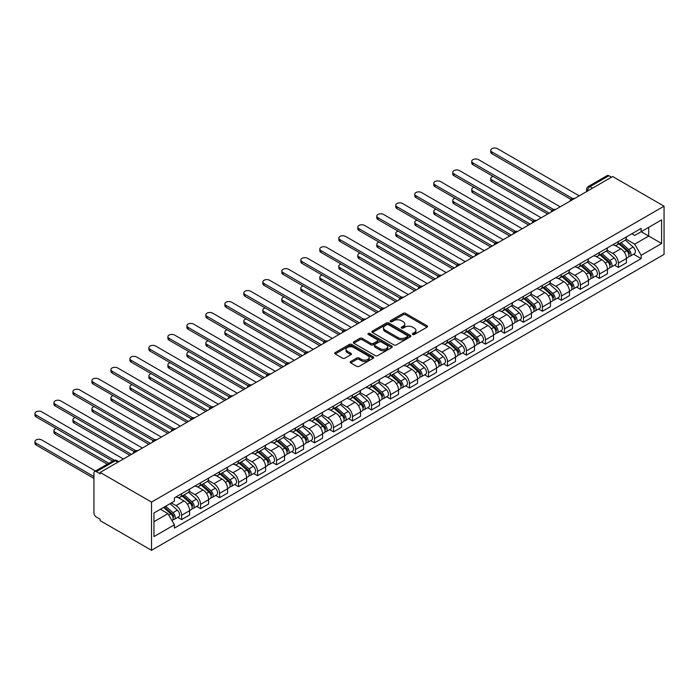 <?xml version="1.0" encoding="UTF-8"?>
<svg xmlns="http://www.w3.org/2000/svg" width="699" height="699" viewBox="0 0 699 699"><rect width="100%" height="100%" fill="white"/><g stroke="black" fill="none" stroke-linecap="round" stroke-linejoin="round"><path stroke-width="1.05" d="M412.69 334.48A1.18 0.682 0 0 0 414.358 334.48L427.063 327.149A1.686 0.979 0 0 0 427.552 326.459A1.686 0.979 0 0 0 427.063 325.769L405.551 313.353A1.686 0.979 0 0 0 403.157 313.353L390.461 320.684A1.18 0.682 0 0 0 390.112 321.164A1.18 0.682 0 0 0 390.461 321.645A1.18 0.682 0 0 0 392.139 321.645L393.782 320.701A5.409 3.119 0 0 1 401.427 320.701L403.218 321.732A5.409 3.119 0 0 1 404.8 323.943A5.409 3.119 0 0 1 403.218 326.145L401.576 327.097A1.18 0.682 0 0 0 401.226 327.578A1.18 0.682 0 0 0 401.576 328.058A1.18 0.682 0 0 0 403.253 328.058L404.896 327.115A5.409 3.119 0 0 1 412.541 327.115L414.332 328.146A5.409 3.119 0 0 1 415.914 330.356A5.409 3.119 0 0 1 414.332 332.567L412.69 333.51A1.18 0.682 0 0 0 412.34 334A1.18 0.682 0 0 0 412.69 334.48L412.69 333.51M350.697 361.505A1.686 0.979 0 0 0 350.208 362.196A1.686 0.979 0 0 0 350.697 362.886L356.735 366.372A1.686 0.979 0 0 0 359.129 366.372L373.222 358.229A1.686 0.979 0 0 0 373.72 357.538A1.686 0.979 0 0 0 373.222 356.848L351.719 344.432A1.686 0.979 0 0 0 349.325 344.432L335.223 352.576A1.686 0.979 0 0 0 334.734 353.257A1.686 0.979 0 0 0 335.223 353.947L342.519 358.159A1.686 0.979 0 0 0 344.904 358.159L350.942 354.673A1.686 0.979 0 0 0 351.431 353.982A1.686 0.979 0 0 0 350.942 353.292L347.324 351.213A4.517 2.613 0 0 1 345.996 349.36A4.517 2.613 0 0 1 348.792 346.949A4.517 2.613 0 0 1 353.72 347.517L367.875 355.695A4.517 2.613 0 0 1 369.203 357.538A4.517 2.613 0 0 1 366.407 359.95A4.517 2.613 0 0 1 361.488 359.382L359.129 358.019A1.686 0.979 0 0 0 356.735 358.019L350.697 361.505L350.697 362.886M151.517 502.092L100.149 472.428L612.674 176.524L664.05 206.188L151.517 502.092L151.517 550.305L664.05 254.401L664.05 206.188M393.895 344.913A1.686 0.979 0 0 0 396.289 344.913L410.392 336.769A1.686 0.979 0 0 0 410.881 336.079A1.686 0.979 0 0 0 410.392 335.389L388.88 322.973A1.686 0.979 0 0 0 386.486 322.973L372.392 331.116A1.686 0.979 0 0 0 371.894 331.807A1.686 0.979 0 0 0 372.392 332.497L393.895 344.913M368.74 334.734A1.18 0.682 0 0 1 369.937 334.9L369.937 333.493L391.807 346.119A1.686 0.979 0 0 1 392.305 346.809A1.686 0.979 0 0 1 391.807 347.499L377.705 355.642A1.686 0.979 0 0 1 375.319 355.642L353.808 343.226L353.808 341.846A1.686 0.979 0 0 0 353.31 342.536A1.686 0.979 0 0 0 353.808 343.226M353.808 341.846L359.845 338.36A1.686 0.979 0 0 1 362.231 338.36L370.951 343.392A1.686 0.979 0 0 0 373.345 343.392L377.346 341.086A1.686 0.979 0 0 0 377.844 340.396A1.686 0.979 0 0 0 377.346 339.705L368.268 334.463A1.18 0.682 0 0 1 367.919 333.982A1.18 0.682 0 0 1 368.653 333.344A1.18 0.682 0 0 1 369.937 333.493M100.149 472.428L100.149 473.835L96.375 471.659A3.443 1.992 -120 0 0 94.653 471.484A3.443 1.992 -120 0 0 93.937 473.066L93.937 512.848A3.443 1.992 -120 0 0 96.375 517.059L100.149 519.243L100.149 520.65L151.517 550.305M592.586 188.118L590.035 186.642A3.443 1.992 60 0 0 588.313 186.476L607.178 175.58A3.443 1.992 60 0 1 608.899 175.755L590.035 186.642A3.443 1.992 120 0 0 587.597 190.862L587.597 191.002M611.459 177.231L608.899 175.755M618.397 241.539A7.916 4.57 60 0 1 616.754 245.096L624.792 240.456A7.916 4.57 -120 0 0 626.435 236.9M606.994 250.067L612.796 253.422A7.916 4.57 60 0 1 618.397 263.121L626.435 258.481A7.916 4.57 -120 0 0 620.834 248.783L615.085 245.463M626.435 258.481L626.435 262.763L618.397 267.402L614.543 265.183M616.754 245.096A7.916 4.57 60 0 1 612.857 244.737M618.397 263.121L618.397 267.402M599.401 252.505A7.916 4.57 60 0 1 597.767 256.061L605.797 251.422A7.916 4.57 -120 0 0 607.44 247.865M595.557 276.149L599.401 278.368L607.44 273.728L607.44 269.447A7.916 4.57 -120 0 0 601.839 259.748L596.09 256.419M597.767 256.061A7.916 4.57 60 0 1 593.87 255.703M587.999 261.033L593.809 264.379A7.916 4.57 60 0 1 599.401 274.087L599.401 278.368M580.415 263.471A7.916 4.57 60 0 1 578.772 267.027L586.811 262.387A7.916 4.57 -120 0 0 588.444 258.831M576.561 287.114L580.415 289.334L588.453 284.694L588.453 280.413A7.916 4.57 -120 0 0 582.852 270.705L577.094 267.385M578.772 267.027A7.916 4.57 60 0 1 574.875 266.668M569.012 271.998L574.814 275.345A7.916 4.57 60 0 1 580.415 285.043L580.415 289.334M561.419 274.436A7.916 4.57 60 0 1 559.785 277.992L567.815 273.353A7.916 4.57 -120 0 0 569.458 269.797M557.566 298.071L561.419 300.299L569.458 295.66L569.458 291.369A7.916 4.57 -120 0 0 563.857 281.671L558.108 278.351M559.785 277.992A7.916 4.57 60 0 1 555.88 277.634M550.017 282.964L555.819 286.31A7.916 4.57 60 0 1 561.419 296.009L561.419 300.299M542.433 285.402A7.916 4.57 60 0 1 540.79 288.958L548.829 284.318A7.916 4.57 -120 0 0 550.462 280.762M538.58 309.037L542.433 311.265L550.462 306.625L550.462 302.335A7.916 4.57 -120 0 0 544.862 292.636L539.112 289.316M540.79 288.958A7.916 4.57 60 0 1 536.893 288.6M531.03 293.929L536.832 297.276A7.916 4.57 60 0 1 542.433 306.975L542.433 311.265M523.437 296.367A7.916 4.57 60 0 1 521.795 299.915L529.833 295.284A7.916 4.57 -120 0 0 531.476 291.728M519.584 320.002L523.437 322.23L531.476 317.591L531.476 313.301A7.916 4.57 -120 0 0 525.875 303.602L520.126 300.282M521.795 299.915A7.916 4.57 60 0 1 517.898 299.565M512.035 304.895L517.837 308.242A7.916 4.57 60 0 1 523.437 317.94L523.437 322.23M504.451 307.324A7.916 4.57 60 0 1 502.808 310.88L510.838 306.241A7.916 4.57 -120 0 0 512.481 302.693M500.598 330.968L504.451 333.196L512.481 328.556L512.481 324.266A7.916 4.57 -120 0 0 506.88 314.567L501.131 311.247M502.808 310.88A7.916 4.57 60 0 1 498.911 310.522M493.048 315.852L498.85 319.207A7.916 4.57 60 0 1 504.451 328.906L504.451 333.196M485.456 318.29A7.916 4.57 60 0 1 483.813 321.846L491.851 317.206A7.916 4.57 -120 0 0 493.494 313.65M481.602 341.933L485.456 344.161L493.494 339.522L493.494 335.232A7.916 4.57 -120 0 0 487.893 325.533L482.144 322.213M483.813 321.846A7.916 4.57 60 0 1 479.916 321.488M474.053 326.817L479.855 330.173A7.916 4.57 60 0 1 485.456 339.871L485.456 344.161M466.46 329.255A7.916 4.57 60 0 1 464.826 332.811L472.856 328.172A7.916 4.57 -120 0 0 474.499 324.616M462.616 352.899L466.46 355.127L474.499 350.487L474.499 346.197A7.916 4.57 -120 0 0 468.898 336.499L463.149 333.178M464.826 332.811A7.916 4.57 60 0 1 460.929 332.453M455.058 337.783L460.868 341.138A7.916 4.57 60 0 1 466.46 350.837L466.46 355.127M447.474 340.221A7.916 4.57 60 0 1 445.831 343.777L453.869 339.137A7.916 4.57 -120 0 0 455.503 335.581M443.62 363.864L447.474 366.084L455.503 361.453L455.503 357.163A7.916 4.57 -120 0 0 449.911 347.464L444.153 344.144M445.831 343.777A7.916 4.57 60 0 1 441.934 343.419M436.071 348.749L441.873 352.104A7.916 4.57 60 0 1 447.474 361.802L447.474 366.084M428.478 351.186A7.916 4.57 60 0 1 426.844 354.743L434.874 350.103A7.916 4.57 -120 0 0 436.517 346.547M424.625 374.83L428.478 377.049L436.517 372.41L436.517 368.128A7.916 4.57 -120 0 0 430.916 358.43L425.167 355.109M426.844 354.743A7.916 4.57 60 0 1 422.939 354.384M417.076 359.714L422.878 363.069A7.916 4.57 60 0 1 428.478 372.768L428.478 377.049M409.492 362.152A7.916 4.57 60 0 1 407.849 365.708L415.888 361.068A7.916 4.57 -120 0 0 417.521 357.512M405.638 385.796L409.492 388.015L417.521 383.375L417.521 379.094A7.916 4.57 -120 0 0 411.921 369.395L406.171 366.075M407.849 365.708A7.916 4.57 60 0 1 403.952 365.35M398.089 370.68L403.891 374.026A7.916 4.57 60 0 1 409.492 383.734L409.492 388.015M390.496 373.117A7.916 4.57 60 0 1 388.854 376.674L396.892 372.034A7.916 4.57 -120 0 0 398.535 368.478M386.643 396.761L390.496 398.98L398.535 394.341L398.535 390.059A7.916 4.57 -120 0 0 392.934 380.352L387.185 377.032M388.854 376.674A7.916 4.57 60 0 1 384.957 376.315M379.094 381.645L384.896 384.992A7.916 4.57 60 0 1 390.496 394.69L390.496 398.98M371.51 384.083A7.916 4.57 60 0 1 369.867 387.639L377.897 383A7.916 4.57 -120 0 0 379.54 379.443M367.657 407.727L371.51 409.946L379.54 405.306L379.54 401.016A7.916 4.57 -120 0 0 373.939 391.318L368.19 387.997M369.867 387.639A7.916 4.57 60 0 1 365.97 387.281M360.107 392.611L365.909 395.957A7.916 4.57 60 0 1 371.51 405.656L371.51 409.946M352.514 395.049A7.916 4.57 60 0 1 350.872 398.605L358.91 393.965A7.916 4.57 -120 0 0 360.553 390.409M348.661 418.684L352.514 420.912L360.553 416.272L360.553 411.982A7.916 4.57 -120 0 0 354.952 402.283L349.194 398.963M350.872 398.605A7.916 4.57 60 0 1 346.975 398.247M341.112 403.576L346.914 406.923A7.916 4.57 60 0 1 352.514 416.621L352.514 420.912M333.519 406.014A7.916 4.57 60 0 1 331.885 409.562L339.915 404.931A7.916 4.57 -120 0 0 341.558 401.375M329.675 429.649L333.519 431.877L341.558 427.238L341.558 422.947A7.916 4.57 -120 0 0 335.957 413.249L330.208 409.929M331.885 409.562A7.916 4.57 60 0 1 327.988 409.212M322.117 414.542L327.927 417.888A7.916 4.57 60 0 1 333.519 427.587L333.519 431.877M314.533 416.971A7.916 4.57 60 0 1 312.89 420.527L320.928 415.888A7.916 4.57 -120 0 0 322.562 412.34M310.679 440.615L314.533 442.843L322.562 438.203L322.562 433.913A7.916 4.57 -120 0 0 316.97 424.214L311.212 420.894M312.89 420.527A7.916 4.57 60 0 1 308.993 420.169M303.13 425.499L308.932 428.854A7.916 4.57 60 0 1 314.533 438.553L314.533 442.843M295.537 427.937A7.916 4.57 60 0 1 293.903 431.493L301.933 426.853A7.916 4.57 -120 0 0 303.576 423.297M291.684 451.58L295.537 453.808L303.576 449.169L303.576 444.879A7.916 4.57 -120 0 0 297.975 435.18L292.226 431.86M293.903 431.493A7.916 4.57 60 0 1 289.998 431.134M284.135 436.464L289.936 439.82A7.916 4.57 60 0 1 295.537 449.518L295.537 453.808M276.551 438.902A7.916 4.57 60 0 1 274.908 442.458L282.946 437.819A7.916 4.57 -120 0 0 284.58 434.262M272.697 462.546L276.551 464.774L284.58 460.134L284.58 455.844A7.916 4.57 -120 0 0 278.98 446.145L273.23 442.825M274.908 442.458A7.916 4.57 60 0 1 271.011 442.1M265.148 447.43L270.95 450.785A7.916 4.57 60 0 1 276.551 460.484L276.551 464.774M257.555 449.868A7.916 4.57 60 0 1 255.913 453.424L263.951 448.784A7.916 4.57 -120 0 0 265.594 445.228M253.702 473.511L257.555 475.731L265.594 471.1L265.594 466.81A7.916 4.57 -120 0 0 259.993 457.111L254.244 453.791M255.913 453.424A7.916 4.57 60 0 1 252.016 453.066M246.153 458.395L251.955 461.751A7.916 4.57 60 0 1 257.555 471.449L257.555 475.731M238.569 460.833A7.916 4.57 60 0 1 236.926 464.389L244.956 459.75A7.916 4.57 -120 0 0 246.598 456.194M234.715 484.477L238.569 486.696L246.598 482.057L246.598 477.775A7.916 4.57 -120 0 0 240.998 468.077L235.248 464.756M236.926 464.389A7.916 4.57 60 0 1 233.029 464.031M227.158 469.361L232.968 472.716A7.916 4.57 60 0 1 238.569 482.415L238.569 486.696M219.573 471.799A7.916 4.57 60 0 1 217.931 475.355L225.969 470.715A7.916 4.57 -120 0 0 227.612 467.159M215.72 495.442L219.573 497.662L227.612 493.022L227.612 488.741A7.916 4.57 -120 0 0 222.011 479.042L216.253 475.722M217.931 475.355A7.916 4.57 60 0 1 214.034 474.997M208.171 480.327L213.973 483.673A7.916 4.57 60 0 1 219.573 493.38L219.573 497.662M200.578 482.764A7.916 4.57 60 0 1 198.944 486.321L206.974 481.681A7.916 4.57 -120 0 0 208.617 478.125M196.734 506.408L200.578 508.627L208.617 503.988L208.617 499.706A7.916 4.57 -120 0 0 203.016 489.999L197.267 486.679M198.944 486.321A7.916 4.57 60 0 1 195.047 485.962M189.176 491.292L194.986 494.639A7.916 4.57 60 0 1 200.578 504.337L200.578 508.627M181.591 493.73A7.916 4.57 60 0 1 179.949 497.286L187.987 492.646A7.916 4.57 -120 0 0 189.621 489.09M177.738 517.374L181.591 519.593L189.621 514.953L189.621 510.663A7.916 4.57 -120 0 0 184.029 500.965L178.271 497.644M179.949 497.286A7.916 4.57 60 0 1 176.052 496.928M171.36 502.939L175.991 505.604A7.916 4.57 60 0 1 181.591 515.303L181.591 519.593M631.852 233.772L634.709 235.423L661.612 219.888L648.707 227.341L648.707 236.061L634.709 244.143L625.989 239.102M153.955 521.699L167.952 513.616L174.409 524.792L153.955 536.605L153.955 512.987L174.409 501.174L174.409 497.871L641.166 228.398L641.166 231.701L661.612 243.505L641.166 255.318L634.709 244.143M661.612 219.888L661.612 243.505M174.409 524.792L174.409 528.095L641.166 258.621L641.166 255.318M167.952 513.616L160.403 509.265M633.539 254.218L641.166 258.621M413.161 334.646L414.332 333.973A5.409 3.119 0 0 0 415.914 331.763L415.914 330.356M404.8 323.943L404.8 325.35A5.409 3.119 0 0 1 403.218 327.551L402.047 328.233M427.037 327.158L405.551 314.76A1.686 0.979 0 0 0 403.157 314.76L390.933 321.811M410.365 336.787L388.88 324.38A1.686 0.979 0 0 0 386.486 324.38L372.41 332.506L372.392 331.116M407.403 336.569A1.18 0.682 0 0 0 407.744 336.079A1.18 0.682 0 0 0 407.403 335.599L388.522 324.703A1.18 0.682 0 0 0 386.844 324.703L385.114 325.699A5.409 3.119 0 0 0 383.533 327.91A5.409 3.119 0 0 0 385.114 330.111L398.019 337.565A5.409 3.119 0 0 0 405.665 337.565L407.403 336.569L407.403 337.975A1.18 0.682 0 0 0 407.744 337.486L407.744 336.079M383.533 327.91L383.533 329.316A5.409 3.119 0 0 0 385.114 331.518L385.114 330.111M407.403 337.975L405.665 338.971A5.409 3.119 0 0 1 398.019 338.971L385.114 331.518M353.825 343.235L359.845 339.766L359.845 338.36M377.844 340.396L377.844 341.802A1.686 0.979 0 0 1 377.346 342.493L373.345 344.799A1.686 0.979 0 0 1 370.951 344.799L362.231 339.766A1.686 0.979 0 0 0 359.845 339.766M369.937 334.9L391.781 347.517M380.003 348.618A4.517 2.613 0 0 0 384.931 349.185A4.517 2.613 0 0 0 387.727 346.774A4.517 2.613 0 0 0 386.398 344.93L381.409 342.047A1.686 0.979 0 0 0 379.024 342.047L375.014 344.362A1.686 0.979 0 0 0 374.524 345.053A1.686 0.979 0 0 0 375.014 345.743L380.003 348.618L380.003 350.024A4.517 2.613 0 0 0 384.931 350.592A4.517 2.613 0 0 0 387.727 348.181L387.727 346.774M374.524 345.053L374.524 346.459A1.686 0.979 0 0 0 375.014 347.15L375.014 345.743M380.003 350.024L375.014 347.15M369.203 357.538L369.203 358.945A4.517 2.613 0 0 1 366.407 361.357A4.517 2.613 0 0 1 361.488 360.789L359.129 359.426A1.686 0.979 0 0 0 356.735 359.426L350.723 362.895M345.996 349.36L345.996 350.767A4.517 2.613 0 0 0 347.324 352.611L347.324 351.213M350.915 354.69L347.324 352.611M373.222 356.848L373.222 358.229L351.719 345.839A1.686 0.979 0 0 0 349.325 345.839L335.249 353.965M618.947 243.829L626.688 250.74A4.308 2.481 60 0 1 628.034 257.389L626.426 258.315M619.148 244.012L622.792 246.118M493.057 176.349A3.958 2.289 -0 0 0 490.75 178.42A3.958 2.289 -0 0 0 491.913 180.036L549.248 213.143M619.725 243.383L628.34 251.063A2.062 1.197 60 0 1 628.986 254.261A2.062 1.197 60 0 1 628.794 254.331M621.018 242.632L628.75 249.543A4.308 2.481 60 0 1 630.105 256.201A4.308 2.481 60 0 1 628.803 256.332M625.334 240.045L633.137 247.009A4.308 2.481 60 0 1 634.491 253.667L630.105 256.201M547.666 214.06L491.913 181.871A3.958 2.289 180 0 1 490.75 180.246L490.75 178.42M571.013 199.425L491.913 153.754A3.958 2.289 180 0 1 490.75 152.137L490.75 150.311A3.958 2.289 -0 0 0 491.913 151.928L572.586 198.499M579.2 195.851L497.505 148.695A3.958 2.289 -0 0 0 493.197 148.197A3.958 2.289 -0 0 0 490.75 150.311M599.952 254.794L607.693 261.697A4.308 2.481 60 0 1 609.047 268.355L607.44 269.281M600.161 254.978L603.805 257.083M474.062 187.306A3.958 2.289 -0 0 0 471.755 189.385A3.958 2.289 -0 0 0 472.917 191.002L530.253 224.108M600.738 254.349L609.345 262.029A2.062 1.197 60 0 1 609.991 265.227A2.062 1.197 60 0 1 609.808 265.297M602.022 253.597L609.764 260.509A4.308 2.481 60 0 1 611.118 267.158A4.308 2.481 60 0 1 609.816 267.298M606.339 251.011L614.15 257.975A4.308 2.481 60 0 1 615.496 264.633L611.118 267.158M528.671 225.026L472.917 192.828A3.958 2.289 180 0 1 471.755 191.211L471.755 189.385M580.965 265.76L588.698 272.662A4.308 2.481 60 0 1 590.052 279.32L588.444 280.247M581.166 265.943L584.81 268.049M455.075 198.271A3.958 2.289 -0 0 0 452.769 200.351A3.958 2.289 -0 0 0 453.922 201.967L511.266 235.074M581.743 265.305L590.358 272.994A2.062 1.197 60 0 1 591.005 276.192A2.062 1.197 60 0 1 590.812 276.262M583.036 264.563L590.769 271.474A4.308 2.481 60 0 1 592.123 278.123A4.308 2.481 60 0 1 590.821 278.263M587.343 261.976L595.155 268.94A4.308 2.481 60 0 1 596.509 275.598L592.123 278.123M509.685 235.991L453.922 203.793A3.958 2.289 180 0 1 452.769 202.177L452.769 200.351M552.018 210.39L472.917 164.719A3.958 2.289 180 0 1 471.755 163.103L471.755 161.268A3.958 2.289 -0 0 0 472.917 162.893L553.591 209.464M560.205 206.817L478.518 159.652A3.958 2.289 -0 0 0 474.202 159.162A3.958 2.289 -0 0 0 471.755 161.268M533.031 221.347L453.922 175.685A3.958 2.289 180 0 1 452.769 174.068L452.769 172.234A3.958 2.289 -0 0 0 453.922 173.85L534.604 220.43M541.209 217.782L459.523 170.617A3.958 2.289 -0 0 0 455.206 170.128A3.958 2.289 -0 0 0 452.769 172.234M561.97 276.725L569.711 283.628A4.308 2.481 60 0 1 571.066 290.286L569.458 291.212M562.179 276.909L565.823 279.015M436.08 209.237A3.958 2.289 -0 0 0 433.773 211.316A3.958 2.289 -0 0 0 434.935 212.933L492.271 246.039M562.756 276.271L571.363 283.96A2.062 1.197 60 0 1 572.009 287.149A2.062 1.197 60 0 1 571.826 287.228M564.041 275.528L571.782 282.44A4.308 2.481 60 0 1 573.128 289.089A4.308 2.481 60 0 1 571.834 289.229M568.357 272.942L576.159 279.906A4.308 2.481 60 0 1 577.514 286.564L573.128 289.089M490.689 246.948L434.935 214.759A3.958 2.289 180 0 1 433.773 213.143L433.773 211.316M542.983 287.691L550.716 294.594A4.308 2.481 60 0 1 552.07 301.252L550.462 302.178M543.184 287.874L546.828 289.971M417.093 220.202A3.958 2.289 -0 0 0 414.778 222.282A3.958 2.289 -0 0 0 415.94 223.898L473.284 257.005M543.761 287.237L552.376 294.926A2.062 1.197 60 0 1 553.023 298.115A2.062 1.197 60 0 1 552.83 298.193M545.045 286.494L552.787 293.397A4.308 2.481 60 0 1 554.141 300.054A4.308 2.481 60 0 1 552.839 300.194M549.362 283.908L557.173 290.871A4.308 2.481 60 0 1 558.518 297.529L554.141 300.054M471.703 257.914L415.94 225.725A3.958 2.289 180 0 1 414.778 224.108L414.778 222.282M523.988 298.656L531.729 305.559A4.308 2.481 60 0 1 533.075 312.217L531.476 313.143M524.198 298.84L527.832 300.937M398.098 231.168A3.958 2.289 -0 0 0 395.791 233.248A3.958 2.289 -0 0 0 396.953 234.864L454.289 267.97M524.766 298.202L533.381 305.891A2.062 1.197 60 0 1 534.027 309.08A2.062 1.197 60 0 1 533.844 309.159M526.059 297.459L533.8 304.362A4.308 2.481 60 0 1 535.146 311.02A4.308 2.481 60 0 1 533.844 311.16M530.375 294.873L538.178 301.837A4.308 2.481 60 0 1 539.532 308.486L535.146 311.02M452.707 268.879L396.953 236.69A3.958 2.289 180 0 1 395.791 235.074L395.791 233.248M514.036 232.313L434.935 186.642A3.958 2.289 180 0 1 433.773 185.025L433.773 183.199A3.958 2.289 -0 0 0 434.935 184.816L515.609 231.395M522.223 228.748L440.536 181.583A3.958 2.289 -0 0 0 436.22 181.093A3.958 2.289 -0 0 0 433.773 183.199M495.049 243.278L415.94 197.607A3.958 2.289 180 0 1 414.778 195.991L414.778 194.165A3.958 2.289 -0 0 0 415.94 195.781L496.613 242.361M503.228 239.713L421.541 192.548A3.958 2.289 -0 0 0 417.224 192.05A3.958 2.289 -0 0 0 414.778 194.165M476.054 254.244L396.953 208.573A3.958 2.289 180 0 1 395.791 206.956L395.791 205.13A3.958 2.289 -0 0 0 396.953 206.747L477.627 253.326M484.241 250.679L402.554 203.514A3.958 2.289 -0 0 0 398.238 203.016A3.958 2.289 -0 0 0 395.791 205.13M504.993 309.622L512.734 316.525A4.308 2.481 60 0 1 514.088 323.183L512.481 324.109M505.202 309.806L508.846 311.903M379.111 242.134A3.958 2.289 -0 0 0 376.796 244.213A3.958 2.289 -0 0 0 377.958 245.83L435.302 278.936M505.779 309.168L514.385 316.848A2.062 1.197 60 0 1 515.041 320.046A2.062 1.197 60 0 1 514.848 320.125M507.063 308.425L514.805 315.328A4.308 2.481 60 0 1 516.159 321.986A4.308 2.481 60 0 1 514.857 322.125M511.38 305.83L519.191 312.803A4.308 2.481 60 0 1 520.537 319.452L516.159 321.986M433.712 279.845L377.958 247.656A3.958 2.289 180 0 1 376.796 246.039L376.796 244.213M457.059 265.209L377.958 219.538A3.958 2.289 180 0 1 376.796 217.922L376.796 216.096A3.958 2.289 -0 0 0 377.958 217.712L458.631 264.292M465.246 261.644L383.559 214.479A3.958 2.289 -0 0 0 379.242 213.981A3.958 2.289 -0 0 0 376.796 216.096M486.006 320.588L493.747 327.49A4.308 2.481 60 0 1 495.093 334.148L493.485 335.074M486.207 320.762L489.85 322.868M360.116 253.099A3.958 2.289 -0 0 0 357.809 255.179A3.958 2.289 -0 0 0 358.963 256.795L416.307 289.893M486.784 320.133L495.399 327.814A2.062 1.197 60 0 1 496.045 331.011A2.062 1.197 60 0 1 495.853 331.09M488.077 319.391L495.809 326.293A4.308 2.481 60 0 1 497.164 332.951A4.308 2.481 60 0 1 495.862 333.091M492.393 316.796L500.196 323.768A4.308 2.481 60 0 1 501.55 330.417L497.164 332.951M414.725 290.81L358.963 258.621A3.958 2.289 180 0 1 357.809 257.005L357.809 255.179M438.072 276.175L358.963 230.504A3.958 2.289 180 0 1 357.809 228.888L357.809 227.061A3.958 2.289 -0 0 0 358.963 228.678L439.645 275.257M446.259 272.61L364.563 225.445A3.958 2.289 -0 0 0 360.256 224.947A3.958 2.289 -0 0 0 357.809 227.061M467.011 331.544L474.752 338.456A4.308 2.481 60 0 1 476.106 345.114L474.499 346.04M467.22 331.728L470.864 333.834M341.121 264.065A3.958 2.289 -0 0 0 338.814 266.144A3.958 2.289 -0 0 0 339.976 267.761L397.312 300.858M467.797 331.099L476.403 338.779A2.062 1.197 60 0 1 477.05 341.977A2.062 1.197 60 0 1 476.867 342.047M469.081 330.356L476.823 337.259A4.308 2.481 60 0 1 478.177 343.917A4.308 2.481 60 0 1 476.875 344.057M473.398 327.761L481.2 334.725A4.308 2.481 60 0 1 482.555 341.383L478.177 343.917M395.73 301.776L339.976 269.587A3.958 2.289 180 0 1 338.814 267.97L338.814 266.144M419.077 287.14L339.976 241.47A3.958 2.289 180 0 1 338.814 239.853L338.814 238.027A3.958 2.289 -0 0 0 339.976 239.643L420.649 286.223M427.264 283.567L345.577 236.411A3.958 2.289 -0 0 0 341.261 235.912A3.958 2.289 -0 0 0 338.814 238.027M448.024 342.51L455.757 349.421A4.308 2.481 60 0 1 457.111 356.071L455.503 357.006M448.225 342.693L451.869 344.799M322.134 275.03A3.958 2.289 -0 0 0 319.827 277.101A3.958 2.289 -0 0 0 320.981 278.718L378.325 311.824M448.802 342.064L457.417 349.745A2.062 1.197 60 0 1 458.063 352.943A2.062 1.197 60 0 1 457.871 353.012M450.095 341.322L457.828 348.224A4.308 2.481 60 0 1 459.182 354.882A4.308 2.481 60 0 1 457.88 355.013M454.402 338.727L462.214 345.69A4.308 2.481 60 0 1 463.568 352.348L459.182 354.882M376.744 312.741L320.981 280.552A3.958 2.289 180 0 1 319.827 278.936L319.827 277.101M400.09 298.106L320.981 252.435A3.958 2.289 180 0 1 319.827 250.819L319.827 248.993A3.958 2.289 -0 0 0 320.981 250.609L401.663 297.18M408.268 294.532L326.582 247.376A3.958 2.289 -0 0 0 322.265 246.878A3.958 2.289 -0 0 0 319.827 248.993M429.029 353.476L436.77 360.387A4.308 2.481 60 0 1 438.124 367.036L436.517 367.962M429.238 353.659L432.882 355.765M303.139 285.996A3.958 2.289 -0 0 0 300.832 288.067A3.958 2.289 -0 0 0 301.994 289.683L359.33 322.789M429.815 353.03L438.422 360.71A2.062 1.197 60 0 1 439.068 363.908A2.062 1.197 60 0 1 438.885 363.978M431.1 352.287L438.841 359.19A4.308 2.481 60 0 1 440.187 365.848A4.308 2.481 60 0 1 438.893 365.979M435.416 349.692L443.218 356.656A4.308 2.481 60 0 1 444.573 363.314L440.187 365.848M357.748 323.707L301.994 291.518A3.958 2.289 180 0 1 300.832 289.902L300.832 288.067M381.095 309.072L301.994 263.401A3.958 2.289 180 0 1 300.832 261.784L300.832 259.958A3.958 2.289 -0 0 0 301.994 261.575L382.668 308.145M389.282 305.498L307.595 258.342A3.958 2.289 -0 0 0 303.279 257.844A3.958 2.289 -0 0 0 300.832 259.958M410.042 364.441L417.775 371.344A4.308 2.481 60 0 1 419.129 378.002L417.521 378.928M410.243 364.625L413.887 366.73M284.152 296.953A3.958 2.289 -0 0 0 281.837 299.032A3.958 2.289 -0 0 0 282.999 300.649L340.343 333.755M410.82 363.996L419.435 371.676A2.062 1.197 60 0 1 420.082 374.874A2.062 1.197 60 0 1 419.889 374.944M412.104 363.244L419.846 370.155A4.308 2.481 60 0 1 421.2 376.805A4.308 2.481 60 0 1 419.898 376.944M416.421 360.658L424.232 367.622A4.308 2.481 60 0 1 425.577 374.28L421.2 376.805M338.762 334.672L282.999 302.475A3.958 2.289 180 0 1 281.837 300.858L281.837 299.032M362.099 320.037L282.999 274.366A3.958 2.289 180 0 1 281.837 272.75L281.837 270.924A3.958 2.289 -0 0 0 282.999 272.54L363.672 319.111M370.287 316.464L288.6 269.298A3.958 2.289 -0 0 0 284.283 268.809A3.958 2.289 -0 0 0 281.837 270.924M391.047 375.407L398.788 382.309A4.308 2.481 60 0 1 400.134 388.967L398.535 389.893M391.248 375.59L394.891 377.696M265.157 307.918A3.958 2.289 -0 0 0 262.85 309.998A3.958 2.289 -0 0 0 264.012 311.614L321.348 344.721M391.824 374.952L400.44 382.641A2.062 1.197 60 0 1 401.086 385.839A2.062 1.197 60 0 1 400.903 385.909M393.118 374.21L400.859 381.121A4.308 2.481 60 0 1 402.205 387.77A4.308 2.481 60 0 1 400.903 387.91M397.434 371.623L405.237 378.587A4.308 2.481 60 0 1 406.591 385.245L402.205 387.77M319.766 345.638L264.012 313.44A3.958 2.289 180 0 1 262.85 311.824L262.85 309.998M343.113 330.994L264.012 285.332A3.958 2.289 180 0 1 262.85 283.715L262.85 281.88A3.958 2.289 -0 0 0 264.012 283.497L344.686 330.077M351.3 327.429L269.613 280.264A3.958 2.289 -0 0 0 265.297 279.775A3.958 2.289 -0 0 0 262.85 281.88M372.051 386.372L379.793 393.275A4.308 2.481 60 0 1 381.147 399.933L379.54 400.859M372.261 386.556L375.905 388.661M246.17 318.884A3.958 2.289 -0 0 0 243.855 320.963A3.958 2.289 -0 0 0 245.017 322.58L302.361 355.686M372.838 385.918L381.444 393.607A2.062 1.197 60 0 1 382.1 396.796A2.062 1.197 60 0 1 381.907 396.875M374.122 385.175L381.864 392.087A4.308 2.481 60 0 1 383.218 398.736A4.308 2.481 60 0 1 381.916 398.876M378.439 382.589L386.25 389.553A4.308 2.481 60 0 1 387.596 396.211L383.218 398.736M300.771 356.595L245.017 324.406A3.958 2.289 180 0 1 243.855 322.789L243.855 320.963M324.118 341.96L245.017 296.289A3.958 2.289 180 0 1 243.855 294.672L243.855 292.846A3.958 2.289 -0 0 0 245.017 294.462L325.69 341.042M332.305 338.395L250.618 291.23A3.958 2.289 -0 0 0 246.301 290.74A3.958 2.289 -0 0 0 243.855 292.846M353.065 397.338L360.806 404.24A4.308 2.481 60 0 1 362.152 410.898L360.544 411.825M353.266 397.521L356.909 399.618M227.175 329.849A3.958 2.289 -0 0 0 224.868 331.929A3.958 2.289 -0 0 0 226.022 333.545L283.366 366.652M353.843 396.883L362.458 404.572A2.062 1.197 60 0 1 363.104 407.762A2.062 1.197 60 0 1 362.912 407.84M355.136 396.141L362.868 403.043A4.308 2.481 60 0 1 364.223 409.701A4.308 2.481 60 0 1 362.921 409.841M359.452 393.554L367.255 400.518A4.308 2.481 60 0 1 368.609 407.176L364.223 409.701M281.784 367.56L226.022 335.371A3.958 2.289 180 0 1 224.868 333.755L224.868 331.929M305.131 352.925L226.022 307.254A3.958 2.289 180 0 1 224.868 305.638L224.868 303.812A3.958 2.289 -0 0 0 226.022 305.428L306.704 352.008M313.318 349.36L231.622 302.195A3.958 2.289 -0 0 0 227.315 301.697A3.958 2.289 -0 0 0 224.868 303.812M334.07 408.303L341.811 415.206A4.308 2.481 60 0 1 343.165 421.864L341.558 422.79M334.279 408.487L337.923 410.584M208.18 340.815A3.958 2.289 -0 0 0 205.873 342.894A3.958 2.289 -0 0 0 207.035 344.511L264.371 377.617M334.856 407.849L343.462 415.538A2.062 1.197 60 0 1 344.109 418.727A2.062 1.197 60 0 1 343.925 418.806M336.14 407.106L343.882 414.009A4.308 2.481 60 0 1 345.236 420.667A4.308 2.481 60 0 1 343.934 420.807M340.457 404.52L348.259 411.484A4.308 2.481 60 0 1 349.614 418.133L345.236 420.667M262.789 378.526L207.035 346.337A3.958 2.289 180 0 1 205.873 344.721L205.873 342.894M286.136 363.891L207.035 318.22A3.958 2.289 180 0 1 205.873 316.603L205.873 314.777A3.958 2.289 -0 0 0 207.035 316.394L287.708 362.973M294.323 360.326L212.636 313.161A3.958 2.289 -0 0 0 208.319 312.663A3.958 2.289 -0 0 0 205.873 314.777M315.083 419.269L322.816 426.172A4.308 2.481 60 0 1 324.17 432.83L322.562 433.756M315.284 419.452L318.927 421.549M189.193 351.78A3.958 2.289 -0 0 0 186.886 353.86A3.958 2.289 -0 0 0 188.04 355.476L245.384 388.583M315.861 418.815L324.476 426.504A2.062 1.197 60 0 1 325.122 429.693A2.062 1.197 60 0 1 324.93 429.771M317.154 418.072L324.886 424.975A4.308 2.481 60 0 1 326.241 431.632A4.308 2.481 60 0 1 324.939 431.772M321.461 415.477L329.273 422.449A4.308 2.481 60 0 1 330.627 429.099L326.241 431.632M243.802 389.492L188.04 357.303A3.958 2.289 180 0 1 186.886 355.686L186.886 353.86M267.149 374.856L188.04 329.185A3.958 2.289 180 0 1 186.886 327.569L186.886 325.743A3.958 2.289 -0 0 0 188.04 327.359L268.722 373.939M275.327 371.291L193.64 324.126A3.958 2.289 -0 0 0 189.324 323.628A3.958 2.289 -0 0 0 186.886 325.743M296.088 430.234L303.829 437.137A4.308 2.481 60 0 1 305.183 443.795L303.576 444.721M296.297 430.409L299.941 432.515M170.198 362.746A3.958 2.289 -0 0 0 167.891 364.826A3.958 2.289 -0 0 0 169.053 366.442L226.389 399.54M296.874 429.78L305.48 437.46A2.062 1.197 60 0 1 306.127 440.658A2.062 1.197 60 0 1 305.944 440.737M298.158 429.037L305.9 435.94A4.308 2.481 60 0 1 307.245 442.598A4.308 2.481 60 0 1 305.952 442.738M302.475 426.442L310.277 433.415A4.308 2.481 60 0 1 311.632 440.064L307.245 442.598M224.807 400.457L169.053 368.268A3.958 2.289 180 0 1 167.891 366.652L167.891 364.826M248.154 385.822L169.053 340.151A3.958 2.289 180 0 1 167.891 338.534L167.891 336.708A3.958 2.289 -0 0 0 169.053 338.325L249.726 384.904M256.341 382.257L174.654 335.092A3.958 2.289 -0 0 0 170.338 334.594A3.958 2.289 -0 0 0 167.891 336.708M277.101 441.191L284.834 448.103A4.308 2.481 60 0 1 286.188 454.761L284.58 455.687M277.302 441.375L280.946 443.481M151.211 373.712A3.958 2.289 -0 0 0 148.896 375.791A3.958 2.289 -0 0 0 150.058 377.408L207.402 410.505M277.879 440.746L286.485 448.426A2.062 1.197 60 0 1 287.14 451.624A2.062 1.197 60 0 1 286.948 451.694M279.163 440.003L286.905 446.906A4.308 2.481 60 0 1 288.259 453.564A4.308 2.481 60 0 1 286.957 453.703M283.479 437.408L291.291 444.372A4.308 2.481 60 0 1 292.636 451.03L288.259 453.564M205.821 411.423L150.058 379.234A3.958 2.289 180 0 1 148.896 377.617L148.896 375.791M229.158 396.787L150.058 351.116A3.958 2.289 180 0 1 148.896 349.5L148.896 347.674A3.958 2.289 -0 0 0 150.058 349.29L230.731 395.87M237.345 393.214L155.659 346.057A3.958 2.289 -0 0 0 151.342 345.559A3.958 2.289 -0 0 0 148.896 347.674M258.106 452.157L265.847 459.068A4.308 2.481 60 0 1 267.193 465.717L265.594 466.652M258.307 452.34L261.95 454.446M132.216 384.677A3.958 2.289 -0 0 0 129.909 386.748A3.958 2.289 -0 0 0 131.071 388.364L188.407 421.471M258.883 451.711L267.499 459.392A2.062 1.197 60 0 1 268.145 462.589A2.062 1.197 60 0 1 267.962 462.659M260.177 450.969L267.918 457.871A4.308 2.481 60 0 1 269.264 464.529A4.308 2.481 60 0 1 267.962 464.669M264.493 448.374L272.295 455.337A4.308 2.481 60 0 1 273.65 461.995L269.264 464.529M186.825 422.388L131.071 390.199A3.958 2.289 180 0 1 129.909 388.583L129.909 386.748M210.172 407.753L131.071 362.082A3.958 2.289 180 0 1 129.909 360.466L129.909 358.639A3.958 2.289 -0 0 0 131.071 360.256L211.745 406.827M218.359 404.179L136.672 357.023A3.958 2.289 -0 0 0 132.356 356.525A3.958 2.289 -0 0 0 129.909 358.639M239.11 463.122L246.852 470.034A4.308 2.481 60 0 1 248.206 476.683L246.598 477.609M239.32 463.306L242.964 465.412M113.229 395.643A3.958 2.289 -0 0 0 110.914 397.714A3.958 2.289 -0 0 0 112.076 399.33L169.42 432.436M239.897 462.677L248.503 470.357A2.062 1.197 60 0 1 249.159 473.555A2.062 1.197 60 0 1 248.966 473.625M241.181 461.934L248.923 468.837A4.308 2.481 60 0 1 250.277 475.495A4.308 2.481 60 0 1 248.975 475.626M245.498 459.339L253.309 466.303A4.308 2.481 60 0 1 254.654 472.961L250.277 475.495M167.83 433.354L112.076 401.165A3.958 2.289 180 0 1 110.914 399.548L110.914 397.714M191.177 418.718L112.076 373.048A3.958 2.289 180 0 1 110.914 371.431L110.914 369.605A3.958 2.289 -0 0 0 112.076 371.221L192.749 417.792M199.364 415.145L117.677 367.989A3.958 2.289 -0 0 0 113.36 367.491A3.958 2.289 -0 0 0 110.914 369.605M220.124 474.088L227.865 480.991A4.308 2.481 60 0 1 229.211 487.649L227.603 488.575M220.325 474.271L223.968 476.377M94.234 406.6A3.958 2.289 -0 0 0 91.927 408.679A3.958 2.289 -0 0 0 93.081 410.296L150.425 443.402M220.901 473.642L229.517 481.323A2.062 1.197 60 0 1 230.163 484.521A2.062 1.197 60 0 1 229.971 484.59M222.195 472.891L229.927 479.802A4.308 2.481 60 0 1 231.282 486.452A4.308 2.481 60 0 1 229.98 486.591M226.511 470.305L234.314 477.268A4.308 2.481 60 0 1 235.668 483.926L231.282 486.452M148.843 444.319L93.081 412.122A3.958 2.289 180 0 1 91.927 410.505L91.927 408.679M172.19 429.684L93.081 384.013A3.958 2.289 180 0 1 91.927 382.397L91.927 380.571A3.958 2.289 -0 0 0 93.081 382.187L173.763 428.758M180.377 426.11L98.681 378.954A3.958 2.289 -0 0 0 94.365 378.456A3.958 2.289 -0 0 0 91.927 380.571M201.129 485.054L208.87 491.956A4.308 2.481 60 0 1 210.224 498.614L208.617 499.54M201.338 485.237L204.982 487.343M75.239 417.565A3.958 2.289 -0 0 0 72.932 419.645A3.958 2.289 -0 0 0 74.094 421.261L131.429 454.367M201.915 484.599L210.521 492.288A2.062 1.197 60 0 1 211.168 495.486A2.062 1.197 60 0 1 210.984 495.556M203.199 483.857L210.941 490.768A4.308 2.481 60 0 1 212.295 497.417A4.308 2.481 60 0 1 210.993 497.557M207.516 481.27L215.318 488.234A4.308 2.481 60 0 1 216.673 494.892L212.295 497.417M129.848 455.285L74.094 423.087A3.958 2.289 180 0 1 72.932 421.471L72.932 419.645M153.195 440.641L74.094 394.979A3.958 2.289 180 0 1 72.932 393.362L72.932 391.527A3.958 2.289 -0 0 0 74.094 393.144L154.767 439.723M161.382 437.076L79.695 389.911A3.958 2.289 -0 0 0 75.378 389.422A3.958 2.289 -0 0 0 72.932 391.527M182.142 496.019L189.875 502.922A4.308 2.481 60 0 1 191.229 509.58L189.621 510.506M182.343 496.203L185.986 498.308M56.252 428.531A3.958 2.289 -0 0 0 53.945 430.61A3.958 2.289 -0 0 0 55.099 432.227L108.878 463.271M182.92 495.565L191.535 503.254A2.062 1.197 60 0 1 192.181 506.443A2.062 1.197 60 0 1 191.989 506.522M184.213 494.822L191.945 501.733A4.308 2.481 60 0 1 193.3 508.383A4.308 2.481 60 0 1 191.998 508.523M188.52 492.236L196.332 499.2A4.308 2.481 60 0 1 197.686 505.858L193.3 508.383M107.296 464.188L55.099 434.053A3.958 2.289 180 0 1 53.945 432.436L53.945 430.61M134.208 451.606L55.099 405.936A3.958 2.289 180 0 1 53.945 404.319L53.945 402.493A3.958 2.289 -0 0 0 55.099 404.109L135.781 450.689M142.386 448.042L60.699 400.877A3.958 2.289 -0 0 0 56.383 400.387A3.958 2.289 -0 0 0 53.945 402.493M163.618 507.404L170.888 513.887A4.308 2.481 60 0 1 172.234 520.545L172.024 520.668M163.697 507.36L167 509.274M95.483 471.004L41.713 439.959A3.958 2.289 -0 0 0 37.396 439.461A3.958 2.289 -0 0 0 34.95 441.576A3.958 2.289 -0 0 0 36.112 443.192L93.937 476.578M164.405 506.958L172.539 514.219A2.062 1.197 60 0 1 173.186 517.409A2.062 1.197 60 0 1 173.002 517.487M165.689 506.207L172.959 512.69A4.308 2.481 60 0 1 174.304 519.348A4.308 2.481 60 0 1 173.011 519.488M170.075 503.682L177.336 510.165A4.308 2.481 60 0 1 178.691 516.823L174.304 519.348M93.937 478.404L36.112 445.018A3.958 2.289 180 0 1 34.95 443.402L34.95 441.576M112.653 461.095L36.112 416.901A3.958 2.289 180 0 1 34.95 415.285L34.95 413.459A3.958 2.289 -0 0 0 36.112 415.075L114.348 460.248M123.4 459.007L41.713 411.842A3.958 2.289 -0 0 0 37.396 411.344A3.958 2.289 -0 0 0 34.95 413.459M587.719 190.932L587.597 190.862A3.443 1.992 0 0 1 586.592 189.455L586.592 191.587M200.578 504.337L208.617 499.706M219.573 493.38L227.612 488.741M238.569 482.415L246.598 477.775M257.555 471.449L265.594 466.81M276.551 460.484L284.58 455.844M295.537 449.518L303.576 444.879M314.533 438.553L322.562 433.913M333.519 427.587L341.558 422.947M352.514 416.621L360.553 411.982M371.51 405.656L379.54 401.016M390.496 394.69L398.535 390.059M409.492 383.734L417.521 379.094M428.478 372.768L436.517 368.128M447.474 361.802L455.503 357.163M466.46 350.837L474.499 346.197M485.456 339.871L493.494 335.232M504.451 328.906L512.481 324.266M523.437 317.94L531.476 313.301M542.433 306.975L550.462 302.335M561.419 296.009L569.458 291.369M580.415 285.043L588.453 280.413M599.401 274.087L607.44 269.447M181.591 515.303L189.621 510.663M175.991 505.604L184.029 500.965M194.986 494.639L203.016 489.999M213.973 483.673L222.011 479.042M232.968 472.716L240.998 468.077M251.955 461.751L259.993 457.111M270.95 450.785L278.98 446.145M289.936 439.82L297.975 435.18M308.932 428.854L316.97 424.214M327.927 417.888L335.957 413.249M346.914 406.923L354.952 402.283M365.909 395.957L373.939 391.318M384.896 384.992L392.934 380.352M403.891 374.026L411.921 369.395M422.878 363.069L430.916 358.43M441.873 352.104L449.911 347.464M460.868 341.138L468.898 336.499M479.855 330.173L487.893 325.533M498.85 319.207L506.88 314.567M517.837 308.242L525.875 303.602M536.832 297.276L544.862 292.636M555.819 286.31L563.857 281.671M574.814 275.345L582.852 270.705M593.809 264.379L601.839 259.748M612.796 253.422L620.834 248.783M574.237 198.717A3.443 1.992 120 0 0 572.717 199.599M555.242 209.683A3.443 1.992 120 0 0 553.722 210.556M536.255 220.648A3.443 1.992 120 0 0 534.735 221.522M517.26 231.614A3.443 1.992 120 0 0 515.74 232.487M498.265 242.579A3.443 1.992 120 0 0 496.744 243.453M479.278 253.545A3.443 1.992 120 0 0 477.758 254.419M460.283 264.51A3.443 1.992 120 0 0 458.762 265.384M441.296 275.467A3.443 1.992 120 0 0 439.776 276.35M422.301 286.433A3.443 1.992 120 0 0 420.781 287.315M403.314 297.398A3.443 1.992 120 0 0 401.794 298.281M384.319 308.364A3.443 1.992 120 0 0 382.799 309.246M365.324 319.329A3.443 1.992 120 0 0 363.803 320.203M346.337 330.295A3.443 1.992 120 0 0 344.817 331.169M327.342 341.261A3.443 1.992 120 0 0 325.821 342.134M308.355 352.226A3.443 1.992 120 0 0 306.835 353.1M289.36 363.192A3.443 1.992 120 0 0 287.839 364.065M270.373 374.157A3.443 1.992 120 0 0 268.853 375.031M251.378 385.114A3.443 1.992 120 0 0 249.858 385.997M232.383 396.08A3.443 1.992 120 0 0 230.862 396.962M213.396 407.045A3.443 1.992 120 0 0 211.876 407.928M194.401 418.011A3.443 1.992 120 0 0 192.88 418.893M175.414 428.976A3.443 1.992 120 0 0 173.894 429.85M156.419 439.942A3.443 1.992 120 0 0 154.898 440.816M137.432 450.907A3.443 1.992 120 0 0 135.912 451.781M117.799 462.24L115.239 460.763L96.375 471.659M118.804 461.655L116.96 460.589A3.443 1.992 120 0 0 115.239 460.763A3.443 1.992 60 0 0 113.518 460.589L94.653 471.484M414.332 333.973L414.332 332.567M401.576 328.058L401.576 327.097M403.218 327.551L403.218 326.145M390.461 321.645L390.461 320.684M403.157 314.76L403.157 313.353M405.551 314.76L405.551 313.353M427.063 327.149L427.063 325.769M386.486 324.38L386.486 322.973M388.88 324.38L388.88 322.973M410.392 336.769L410.392 335.389M398.019 338.971L398.019 337.565M405.665 338.971L405.665 337.565M362.231 339.766L362.231 338.36M370.951 344.799L370.951 343.392M373.345 344.799L373.345 343.392M377.346 342.493L377.346 341.086M391.807 347.499L391.807 346.119M356.735 359.426L356.735 358.019M359.129 359.426L359.129 358.019M361.488 360.789L361.488 359.382M350.942 354.673L350.942 353.292M335.223 353.947L335.223 352.576M349.325 345.839L349.325 344.432M351.719 345.839L351.719 344.432M626.688 250.74L624.268 252.129M629.415 253.309L628.637 253.763M633.137 247.009L628.75 249.543M491.913 181.871L491.913 180.036M491.913 151.928L491.913 153.754M607.693 261.697L605.282 263.095M610.419 264.274L609.65 264.729M614.15 257.975L609.764 260.509M472.917 192.828L472.917 191.002M588.698 272.662L586.286 274.06M591.433 275.24L590.655 275.694M595.155 268.94L590.769 271.474M453.922 203.793L453.922 201.967M472.917 162.893L472.917 164.719M453.922 173.85L453.922 175.685M569.711 283.628L567.3 285.026M572.437 286.206L571.668 286.651M576.159 279.906L571.782 282.44M434.935 214.759L434.935 212.933M550.716 294.594L548.304 295.992M553.451 297.171L552.673 297.617M557.173 290.871L552.787 293.397M415.94 225.725L415.94 223.898M531.729 305.559L529.318 306.957M534.455 308.137L533.678 308.582M538.178 301.837L533.8 304.362M396.953 236.69L396.953 234.864M434.935 184.816L434.935 186.642M415.94 195.781L415.94 197.607M396.953 206.747L396.953 208.573M512.734 316.525L510.322 317.914M515.469 319.102L514.691 319.548M519.191 312.803L514.805 315.328M377.958 247.656L377.958 245.83M377.958 217.712L377.958 219.538M493.747 327.49L491.327 328.88M496.473 330.068L495.696 330.513M500.196 323.768L495.809 326.293M358.963 258.621L358.963 256.795M358.963 228.678L358.963 230.504M474.752 338.456L472.341 339.845M477.478 341.033L476.709 341.479M481.2 334.725L476.823 337.259M339.976 269.587L339.976 267.761M339.976 239.643L339.976 241.47M455.757 349.421L453.345 350.811M458.492 351.999L457.714 352.445M462.214 345.69L457.828 348.224M320.981 280.552L320.981 278.718M320.981 250.609L320.981 252.435M436.77 360.387L434.359 361.776M439.496 362.956L438.727 363.41M443.218 356.656L438.841 359.19M301.994 291.518L301.994 289.683M301.994 261.575L301.994 263.401M417.775 371.344L415.363 372.742M420.51 373.921L419.732 374.376M424.232 367.622L419.846 370.155M282.999 302.475L282.999 300.649M282.999 272.54L282.999 274.366M398.788 382.309L396.377 383.707M401.514 384.887L400.737 385.341M405.237 378.587L400.859 381.121M264.012 313.44L264.012 311.614M264.012 283.497L264.012 285.332M379.793 393.275L377.381 394.673M382.528 395.852L381.75 396.298M386.25 389.553L381.864 392.087M245.017 324.406L245.017 322.58M245.017 294.462L245.017 296.289M360.806 404.24L358.386 405.638M363.532 406.818L362.755 407.264M367.255 400.518L362.868 403.043M226.022 335.371L226.022 333.545M226.022 305.428L226.022 307.254M341.811 415.206L339.399 416.604M344.537 417.784L343.768 418.229M348.259 411.484L343.882 414.009M207.035 346.337L207.035 344.511M207.035 316.394L207.035 318.22M322.816 426.172L320.404 427.561M325.551 428.749L324.773 429.195M329.273 422.449L324.886 424.975M188.04 357.303L188.04 355.476M188.04 327.359L188.04 329.185M303.829 437.137L301.418 438.526M306.555 439.715L305.778 440.16M310.277 433.415L305.9 435.94M169.053 368.268L169.053 366.442M169.053 338.325L169.053 340.151M284.834 448.103L282.422 449.492M287.569 450.68L286.791 451.126M291.291 444.372L286.905 446.906M150.058 379.234L150.058 377.408M150.058 349.29L150.058 351.116M265.847 459.068L263.436 460.458M268.573 461.646L267.796 462.091M272.295 455.337L267.918 457.871M131.071 390.199L131.071 388.364M131.071 360.256L131.071 362.082M246.852 470.034L244.44 471.423M249.587 472.603L248.809 473.057M253.309 466.303L248.923 468.837M112.076 401.165L112.076 399.33M112.076 371.221L112.076 373.048M227.865 480.991L225.445 482.389M230.591 483.568L229.814 484.023M234.314 477.268L229.927 479.802M93.081 412.122L93.081 410.296M93.081 382.187L93.081 384.013M208.87 491.956L206.458 493.354M211.596 494.534L210.827 494.988M215.318 488.234L210.941 490.768M74.094 423.087L74.094 421.261M74.094 393.144L74.094 394.979M189.875 502.922L187.463 504.32M192.609 505.499L191.832 505.945M196.332 499.2L191.945 501.733M55.099 434.053L55.099 432.227M55.099 404.109L55.099 405.936M170.888 513.887L168.809 515.093M173.614 516.465L172.836 516.911M177.336 510.165L172.959 512.69M36.112 445.018L36.112 443.192M36.112 415.075L36.112 416.901M574.526 198.551A3.443 3.443 0 0 0 570.113 201.102M555.539 209.517A3.443 3.443 0 0 0 551.118 212.068M536.544 220.482A3.443 3.443 0 0 0 532.122 223.033M517.548 231.439A3.443 3.443 0 0 0 513.136 233.99M498.562 242.404A3.443 3.443 0 0 0 494.141 244.956M479.566 253.37A3.443 3.443 0 0 0 475.154 255.921M460.58 264.336A3.443 3.443 0 0 0 456.159 266.887M441.585 275.301A3.443 3.443 0 0 0 437.172 277.853M422.598 286.267A3.443 3.443 0 0 0 418.177 288.818M403.603 297.232A3.443 3.443 0 0 0 399.181 299.784M384.607 308.198A3.443 3.443 0 0 0 380.195 310.749M365.621 319.163A3.443 3.443 0 0 0 361.2 321.715M346.625 330.129A3.443 3.443 0 0 0 342.213 332.68M327.639 341.086A3.443 3.443 0 0 0 323.218 343.637M308.643 352.051A3.443 3.443 0 0 0 304.231 354.603M289.657 363.017A3.443 3.443 0 0 0 285.236 365.568M270.662 373.982A3.443 3.443 0 0 0 266.24 376.534M251.666 384.948A3.443 3.443 0 0 0 247.254 387.499M232.68 395.914A3.443 3.443 0 0 0 228.258 398.465M213.684 406.879A3.443 3.443 0 0 0 209.272 409.431M194.698 417.845A3.443 3.443 0 0 0 190.277 420.396M175.702 428.81A3.443 3.443 0 0 0 171.281 431.362M156.716 439.776A3.443 3.443 0 0 0 152.295 442.327M137.72 450.741A3.443 3.443 0 0 0 133.299 453.284M116.96 460.589A3.443 3.443 0 0 0 113.518 460.589M588.313 186.476A3.443 3.443 0 0 0 586.592 189.455"/></g></svg>
